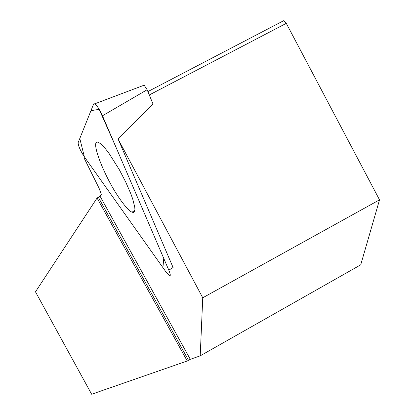 <?xml version="1.0" encoding="UTF-8"?>
<svg xmlns="http://www.w3.org/2000/svg" width="415" height="415" viewBox="0 0 415 415"><rect width="100%" height="100%" fill="white"/><g stroke="black" fill="none" stroke-linecap="round" stroke-linejoin="round"><path stroke-width="0.62" d="M143.652 85.231L144.15 85.189L147.133 89.744L153.094 104.207M168.817 270.175L102.469 115.775C99.75 109.819 97.203 105.825 94.828 103.797L93.697 103.849L78.113 142.687C78.228 145.831 80.323 150.578 84.401 156.932L166.332 272.437L169.621 275.861C170.7 275.98 170.43 274.087 168.817 270.175L173.081 267.493L118.13 139.077L153.031 104.051M109.114 153.524C105.083 147.989 101.825 144.472 99.351 142.968C88.151 135.549 104.321 177.828 120.993 200.549C125.662 207.054 129.33 210.939 131.996 212.2L133.516 212.449L134.501 211.666L134.922 209.866L134.756 207.08L132.681 198.894L130.818 193.727L125.724 182.029L119.344 169.73L109.114 153.524M84.992 157.767L84.504 158.867L99.097 188.275L101.322 194.381L100.077 196.248L97.084 198.028L35.477 291.833L91.653 394.25L187.227 360.993L190.298 359.312L200.212 355.842L360.723 264.827L379.523 199.843L202.748 297.783L118.13 139.077M149.286 94.973L286.288 23.349L379.523 199.843M147.896 91.591L283.549 20.75L286.288 23.349M200.212 355.842L202.748 297.783M100.077 196.248L190.298 359.312M97.084 198.028L187.227 360.993M98.365 197.343L188.498 360.272M84.401 156.932L162.929 267.639L163.743 258.369L116.231 147.807L99.159 109.332L90.963 110.67L79.799 138.486L84.401 156.932M147.133 89.744L102.469 115.775M144.15 85.189L94.828 103.797M134.875 210.389L131.996 212.2"/></g></svg>
